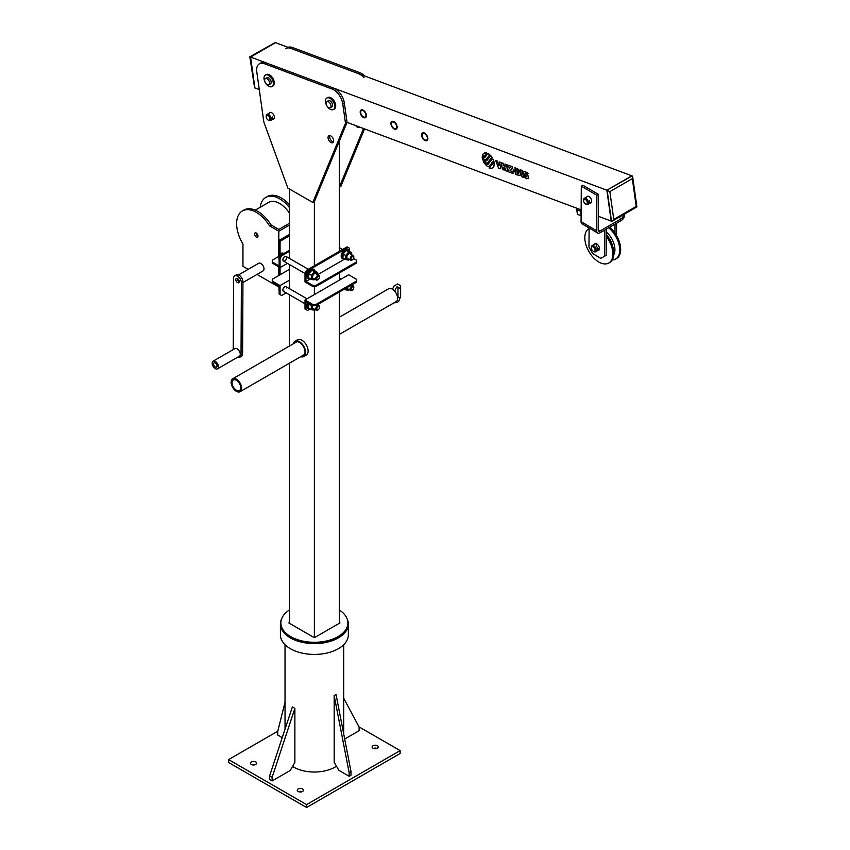 <?xml version="1.0" encoding="UTF-8"?>
<svg xmlns="http://www.w3.org/2000/svg" width="850" height="850" viewBox="0 0 850 850"><rect width="100%" height="100%" fill="white"/><g stroke="black" fill="none" stroke-linecap="round" stroke-linejoin="round"><path stroke-width="1.27" d="M277.769 731.213L228.597 759.602L228.597 762.482L306.574 807.5L400.138 753.482L400.138 750.603L358.987 726.846M373.362 748.436A3.092 1.785 180 0 1 377.007 748.436M298.509 791.658A3.092 1.785 180 0 1 302.154 791.658M251.727 764.649A3.092 1.785 180 0 1 255.372 764.649M228.597 759.602L306.574 804.621L400.138 750.603M373.001 748.255A3.092 1.785 180 0 1 372.098 747.001A3.092 1.785 180 0 1 375.179 745.216A3.092 1.785 180 0 1 378.271 747.001A3.092 1.785 180 0 1 376.369 748.648A3.092 1.785 180 0 1 373.001 748.255M298.148 791.477A3.092 1.785 180 0 1 297.245 790.213A3.092 1.785 180 0 1 300.337 788.428A3.092 1.785 180 0 1 303.418 790.213A3.092 1.785 180 0 1 301.516 791.86A3.092 1.785 180 0 1 298.148 791.477M251.366 764.469A3.092 1.785 180 0 1 250.463 763.204A3.092 1.785 180 0 1 253.555 761.419A3.092 1.785 180 0 1 256.636 763.204A3.092 1.785 180 0 1 254.734 764.851A3.092 1.785 180 0 1 251.366 764.469M306.574 804.621L306.574 807.5M292.549 766.424A29.336 16.936 0 0 0 336.483 766.222M285.037 702.217L277.727 731.425L277.727 735.027L282.243 737.641M334.167 695.587L336.047 694.514L351.018 771.577L351.018 775.179L349.138 776.263L338.853 770.312L334.167 762.216L334.167 695.587L349.138 772.661L349.138 776.263M349.138 772.661L351.018 771.577M344.696 739.032L359.125 730.702L359.125 727.101L343.697 698.19M272.106 780.938L269.609 779.503L269.609 775.901L292.379 706.934L294.876 708.379L294.876 762.397L290.201 770.493L272.106 780.938L272.106 777.336L294.876 708.379M272.106 777.336L269.609 775.901M293.303 343.814A8.819 5.089 60 0 1 294.982 341.233L297.479 339.798A8.819 5.089 60 0 1 301.888 340.234A8.819 5.089 60 0 1 308.125 351.039A8.819 5.089 60 0 1 306.308 355.077L303.811 356.511A8.819 5.089 60 0 1 300.741 356.681M339.32 141.121L339.32 251.366M339.32 272.978L339.32 280.181M339.32 292.06L339.32 623.294M259.388 63.824A13.228 7.639 60 0 1 264.371 63.708L331.946 88.963A13.228 7.639 60 0 1 342.784 103.976L345.493 123.282L312.811 202.481L287.853 188.073L263.829 122.007L256.785 71.836A13.228 7.639 60 0 1 259.388 63.824L260.939 62.921A13.228 7.639 60 0 1 265.933 62.804L333.508 88.06A13.228 7.639 60 0 1 344.346 103.084L347.055 122.379L314.373 201.577L314.373 265.774M314.373 286.482L314.373 294.589M314.373 309.868L314.373 637.702L339.947 622.933L339.32 622.572M289.414 188.976L289.414 258.4M289.414 264.509L289.414 288.649M289.414 294.759L289.414 346.056M289.414 363.216L289.414 623.294M294.982 341.233A8.819 5.089 60 0 1 303.811 346.332A8.819 5.089 60 0 1 303.811 356.511M294.281 343.241A7.937 4.579 60 0 1 295.428 341.998A7.937 4.579 60 0 1 303.365 346.587A7.937 4.579 60 0 1 303.365 355.746A7.937 4.579 60 0 1 301.718 356.118M289.414 622.572L288.798 622.933L314.373 637.702M281.594 618.885A33.958 19.603 0 0 0 280.404 624.017L280.404 634.822A33.958 19.603 0 0 0 314.373 654.426A33.958 19.603 0 0 0 348.33 634.822L348.33 624.017A33.958 19.603 0 0 0 347.151 618.885M280.404 624.017A33.958 19.603 0 0 0 314.373 643.62A33.958 19.603 0 0 0 348.33 624.017M289.414 610.013A33.522 19.348 0 0 0 280.851 622.933L280.851 624.017A33.522 19.348 0 0 0 314.373 643.365A33.522 19.348 0 0 0 347.884 624.017L347.884 622.933A33.522 19.348 0 0 0 339.32 610.013M280.851 622.933A33.522 19.348 0 0 0 314.373 642.292A33.522 19.348 0 0 0 347.884 622.933M329.8 135.586A3.974 2.295 -120 0 0 330.225 139.081A3.974 2.295 -120 0 0 332.892 141.769A3.974 2.295 -120 0 0 333.455 141.907M272.818 119.223A3.751 2.167 -120 0 0 273.562 119.053A3.751 2.167 -120 0 0 273.562 114.718A3.751 2.167 -120 0 0 269.811 112.561A3.751 2.167 -120 0 0 269.291 113.114M331.33 142.673A3.974 2.295 -120 0 0 332.828 142.63A3.974 2.295 -120 0 0 332.828 138.051A3.974 2.295 -120 0 0 328.865 135.756A3.974 2.295 -120 0 0 328.355 139.251A3.974 2.295 -120 0 0 331.33 142.673M312.811 202.481L314.373 201.577M345.493 123.282L347.055 122.379L581.145 209.865M288.033 47.334A13.228 7.639 60 0 1 292.442 47.504L360.017 72.749A13.228 7.639 60 0 1 364.862 76.043M364.544 128.913L340.882 186.278L339.32 187.181L363.524 128.531M285.897 48.514A13.228 7.639 60 0 1 290.881 48.397L358.456 73.652A13.228 7.639 60 0 1 364.044 77.733M355.757 125.63A3.974 2.295 -120 0 0 357.85 127.362A3.974 2.295 -120 0 0 359.337 127.33A3.974 2.295 -120 0 0 359.646 127.086M484.404 156.081L486.614 152.958A8.447 4.877 -120 0 0 484.075 153.234A8.447 4.877 -120 0 0 484.001 153.276M523.43 176.173L524.599 175.727L526.989 176.991L523.526 173.57L523.558 171.742L524.832 171.339L527.988 173.644L527.096 174.271L525.077 173.326L528.307 176.269L528.466 178.373L526.554 178.776L523.43 176.173L524.758 175.642L526.947 177.066M523.983 171.36L527.446 172.656L528.148 173.559L527.096 174.271M525.279 173.071L528.456 176.184L528.179 178.744M514.824 167.758L518.585 169.341L520.466 173.081L519.945 175.599L515.769 174.516L514.983 167.673L519.679 170.319L520.721 174.261L520.019 175.557M522.495 170.478L523.281 177.331L521.602 176.694L520.646 169.936L522.495 170.478L523.281 177.331M514.579 170.138L514.654 171.891L513.4 171.424L513.166 169.766L514.579 170.138L514.654 171.891M503.933 167.652L504.273 170.074L502.414 169.522L501.468 162.764L503.328 163.317L503.646 165.591L505.197 166.164M501.468 162.764L503.168 163.402L503.487 165.676L505.219 166.324L504.9 164.05L506.717 164.581L507.673 171.339L505.846 170.808L505.484 168.226L503.752 167.588L504.124 170.159M492.256 158.015A8.447 4.877 -120 0 0 490.663 155.837L486.604 160.799L485.35 161.032L482.375 159.099A8.447 4.877 -120 0 0 482.502 159.63L485.711 162.817L487.326 163.147L490.939 158.493L492.416 157.919A8.447 4.877 -120 0 0 490.822 155.752L490.344 156.007M486.774 160.703L485.509 160.947L482.375 159.099M487.719 162.956L491.311 158.249M493.765 161.553A8.447 4.877 -120 0 0 492.968 159.354L491.608 159.715L488.07 164.347L486.572 164.369L483.289 161.84A8.447 4.877 -120 0 0 483.31 161.893L486.519 165.718L488.336 166.685L489.717 166.122L492.373 162.095L493.924 161.468A8.447 4.877 -120 0 0 493.127 159.269L491.874 159.545M488.293 164.231L486.731 164.284L483.289 161.84M489.345 166.451L492.819 161.787M492.447 167.907A8.447 4.877 -120 0 0 492.522 167.864A8.447 4.877 -120 0 0 494.179 162.732L493.521 163.009M489.983 167.663L489.026 167.971A8.447 4.877 -120 0 0 492.373 167.949A8.447 4.877 -120 0 0 494.02 162.817L494.179 162.732M249.826 56.833L275.219 42.542L249.826 56.833L254.607 87.826L250.58 57.067L254.915 87.943L250.58 57.067L275.527 42.659L250.58 57.067L606.857 190.219L611.192 221.096L598.315 216.282M254.607 87.826L259.271 89.569M362.769 109.969A4.409 2.55 -120 0 0 361.112 110.011A4.409 2.55 -120 0 0 361.112 115.101A4.409 2.55 -120 0 0 365.521 117.651A4.409 2.55 -120 0 0 366.084 113.762A4.409 2.55 -120 0 0 362.769 109.969M393.486 121.444A4.409 2.55 -120 0 0 391.829 121.486A4.409 2.55 -120 0 0 391.829 126.576A4.409 2.55 -120 0 0 396.238 129.126A4.409 2.55 -120 0 0 396.791 125.237A4.409 2.55 -120 0 0 393.486 121.444M424.203 132.929A4.409 2.55 -120 0 0 422.535 132.961A4.409 2.55 -120 0 0 422.535 138.061A4.409 2.55 -120 0 0 426.944 140.601A4.409 2.55 -120 0 0 427.507 136.722A4.409 2.55 -120 0 0 424.203 132.929M485.084 157.282L482.184 156.878A8.447 4.877 -120 0 0 482.194 157.749L484.893 159.662L485.945 159.566L489.802 154.732A8.447 4.877 -120 0 0 487.836 153.404L485.063 157.292L482.184 156.878M486.019 159.524L489.802 154.732M512.263 166.653L507.301 164.953L507.535 166.589L510.17 167.577L508.024 170.127L508.247 171.711L513.06 173.506L512.975 171.742L510.191 170.701L512.465 168.098L512.263 166.653L507.301 164.953M497.664 161.202L495.741 160.629L498.525 168.077L500.459 168.651L501.309 162.562L499.439 162.01L499.056 165.75L497.505 161.288L499.099 165.336M275.219 42.542L631.816 175.822L606.857 190.219L611.192 221.096L612.393 221.064L613.764 219.406L636.214 206.444L632.315 178.659L609.864 191.622L613.764 219.406M576.768 209.716L577.426 214.349L581.102 215.719L580.454 211.087L576.768 209.716L578.329 208.813M580.454 211.087L581.145 210.694M489.908 167.705L489.026 167.971L493.595 162.956M489.642 154.827A8.447 4.877 -120 0 0 487.688 153.499L487.836 153.404M513.06 173.506L512.975 171.742M512.826 171.827L510.191 170.701M510.032 170.786L512.465 168.098M512.316 168.194L512.114 166.749M497.505 161.288L495.741 160.629M500.31 168.736L501.309 162.562M501.16 162.658L499.439 162.01M504.9 164.05L506.717 164.581M506.568 164.677L507.514 171.434M513.166 169.766L514.42 170.234M520.646 169.936L522.336 170.574M517.236 173.687L517.799 173.899C519.222 173.092 519.074 171.838 517.331 170.138L516.704 169.904L517.236 173.687L518.585 173.804M516.885 169.968L517.384 173.602M518.67 173.761L517.947 173.814M486.466 153.053A8.447 4.877 -120 0 0 483.926 153.319A8.447 4.877 -120 0 0 482.322 155.731L484.33 156.134L486.614 152.958M632.124 175.929L606.857 190.219L631.816 175.822L632.676 176.779L632.315 178.659M611.501 221.212L607.166 190.336L609.864 191.622M632.676 176.779L636.894 206.911L636.214 206.444M598.219 229.893A2.646 1.519 120.4 0 0 598.751 231.094A2.646 1.519 120.4 0 0 600.079 230.966L598.219 229.872L598.453 194.374L596.902 195.277L596.657 230.786A4.856 2.784 120.4 0 0 597.635 232.996A4.856 2.784 120.4 0 0 600.068 232.751L621.276 220.511A4.856 2.784 120.4 0 0 624.729 214.583L624.739 213.945M598.453 194.374L582.866 185.236L581.304 186.139L581.071 221.648A4.856 2.784 120.4 0 0 582.048 223.858L597.635 232.996M600.079 230.966L621.286 218.716A2.646 1.519 120.4 0 0 623.167 215.486L622.625 215.156M586.638 196.988A3.751 2.167 60 0 1 587.169 196.424A3.751 2.167 60 0 1 589.061 196.626A3.751 2.167 60 0 1 591.494 199.931A3.751 2.167 60 0 1 590.92 202.916A3.751 2.167 60 0 1 590.176 203.097M623.178 214.837L623.167 215.486M596.902 195.277L581.304 186.139M606.252 236.374A19.848 11.464 60 0 1 608.759 263.033A19.848 11.464 60 0 1 588.912 251.568A19.848 11.464 60 0 1 588.912 228.65A19.848 11.464 60 0 1 589.103 228.544L588.912 228.65M606.273 234.685A19.848 11.464 60 0 1 612.946 247.308A19.848 11.464 60 0 1 609.694 262.491L608.759 263.033M608.696 227.779A19.848 11.464 60 0 1 619.161 245.097A19.848 11.464 60 0 1 615.623 259.069A19.848 11.464 60 0 1 612.202 259.994M609.631 227.237A19.848 11.464 60 0 1 620.096 244.556A19.848 11.464 60 0 1 616.558 258.527L615.623 259.069M599.409 249.103A3.527 2.04 60 0 1 596.912 246.946A3.527 2.04 60 0 1 596.296 243.706M614.975 233.134L615.039 224.113L616.601 223.21L616.516 235.546M604.573 256.243L606.135 255.34L606.305 229.149L604.743 230.053L604.573 256.243L600.801 258.358L592.694 253.597L588.976 247.106L589.103 227.991M594.405 244.322A3.751 2.167 60 0 1 594.936 243.759A3.751 2.167 60 0 1 598.676 245.926A3.751 2.167 60 0 1 598.676 250.261A3.751 2.167 60 0 1 597.933 250.431M352.187 290.158A2.646 1.53 -60 0 1 351.921 290.339A2.646 1.53 -60 0 1 350.593 290.466A2.646 1.53 -60 0 1 350.349 287.895A2.646 1.53 -60 0 1 353.239 285.887A2.646 1.53 -60 0 1 353.791 287.098A2.646 1.53 -60 0 1 353.77 287.417M351.263 288.256A1.944 1.116 -60 0 1 352.803 286.716A1.944 1.116 -60 0 1 353.791 287.672A1.944 1.116 -60 0 1 352.421 290.052A1.944 1.116 -60 0 1 351.209 289.914A1.944 1.116 -60 0 1 351.263 288.256M317.464 304.842A4.186 2.412 -60 0 0 317.475 304.672L343.899 289.414A5.291 3.06 120 0 0 344.717 289.329M307.828 302.696A5.291 3.06 120 0 0 306.882 306.106A5.291 3.06 120 0 0 307.976 308.529L308.763 308.986A5.291 3.06 120 0 0 310.42 309.134M308.603 303.142A5.291 3.06 120 0 0 307.658 306.563A5.291 3.06 120 0 0 308.763 308.986M315.01 270.916A5.291 3.06 120 0 0 314.054 269.567L313.267 269.11A5.291 3.06 120 0 0 309.188 270.534A5.291 3.06 120 0 0 306.882 275.857A5.291 3.06 120 0 0 307.976 278.279L308.763 278.736A5.291 3.06 120 0 0 310.42 278.885M314.054 269.567A5.291 3.06 120 0 0 309.974 270.98A5.291 3.06 120 0 0 307.658 276.303A5.291 3.06 120 0 0 308.763 278.736M349.318 251.111A5.291 3.06 120 0 0 348.362 249.762L347.576 249.305A5.291 3.06 120 0 0 343.496 250.729A5.291 3.06 120 0 0 341.19 256.052A5.291 3.06 120 0 0 342.284 258.474L343.06 258.921A5.291 3.06 120 0 0 344.717 259.08M348.362 249.762A5.291 3.06 120 0 0 344.282 251.175A5.291 3.06 120 0 0 341.966 256.498A5.291 3.06 120 0 0 343.06 258.921M346.811 287.736A2.869 1.657 120 0 0 348.054 289M349.127 289.616A4.186 2.412 -60 0 1 345.876 288.277M345.844 288.299L345.514 289.786L348.383 290.286L349.18 289.648M344.388 289.138L345.514 289.786M312.981 305.564A2.869 1.657 120 0 0 313.756 308.805M308.805 304.056L308.624 308.104L311.206 309.591L311.387 305.543L308.805 304.056M314.819 309.421A4.186 2.412 -60 0 1 311.993 309.432A4.186 2.412 -60 0 1 312.046 305.766A4.186 2.412 -60 0 1 312.279 305.267M314.872 309.453L314.075 310.091L311.206 309.591M316.402 273.976A2.869 1.657 120 0 0 313.087 275.124A2.869 1.657 120 0 0 313.756 278.556M317.305 272.244L311.854 270.247L308.805 273.796L308.624 277.854L311.206 279.342L311.387 275.294L314.436 271.745L317.305 272.244L317.475 274.592A4.186 2.412 -60 0 0 315.509 272.159A4.186 2.412 -60 0 0 312.046 275.517A4.186 2.412 -60 0 0 311.993 279.183A4.186 2.412 -60 0 0 314.819 279.172M314.872 279.204L314.075 279.841L311.206 279.342M311.854 270.247L314.436 271.745M308.805 273.796L311.387 275.294M597.529 248.774L597.082 250.261L597.529 248.774M593.279 246.957A2.646 1.53 -120 0 0 591.345 247.998A2.646 1.53 -120 0 0 593.215 251.239A2.646 1.53 -120 0 0 595.096 250.197A2.646 1.53 -120 0 0 593.279 246.957M593.513 251.387A3.527 2.04 -120 0 0 593.842 251.6A3.527 2.04 -120 0 0 595.606 251.781A3.527 2.04 -120 0 0 596.158 248.997A3.527 2.04 -120 0 0 593.916 245.884A3.527 2.04 -120 0 0 592.078 245.661A3.527 2.04 -120 0 0 591.345 247.276A3.527 2.04 -120 0 0 591.366 247.679M589.571 200.706L589.433 202.332L589.571 200.706M585.087 199.41A2.646 1.53 -120 0 0 583.578 200.664A2.646 1.53 -120 0 0 585.459 203.904A2.646 1.53 -120 0 0 587.318 202.608A2.646 1.53 -120 0 0 585.087 199.41M585.746 204.042A3.527 2.04 -120 0 0 586.075 204.266A3.527 2.04 -120 0 0 587.839 204.436A3.527 2.04 -120 0 0 588.274 201.291A3.527 2.04 -120 0 0 585.586 198.273A3.527 2.04 -120 0 0 584.311 198.326A3.527 2.04 -120 0 0 583.578 199.941A3.527 2.04 -120 0 0 583.61 200.345M327.154 106.282A6.619 3.825 -120 0 0 333.413 109.522A6.619 3.825 -120 0 0 331.797 99.726A6.619 3.825 -120 0 0 326.793 98.058A6.619 3.825 -120 0 0 326.474 105.103M333.413 109.522L334.348 108.981A6.619 3.825 -120 0 0 332.733 99.184A6.619 3.825 -120 0 0 327.739 97.516L326.793 98.058M330.31 107.748L331.872 106.845A3.527 2.04 -120 0 0 331.011 101.628A3.527 2.04 -120 0 0 328.344 100.736L326.783 101.628A3.527 2.04 -120 0 0 326.783 105.708A3.527 2.04 -120 0 0 330.31 107.748A3.527 2.04 -120 0 0 329.449 102.521A3.527 2.04 -120 0 0 326.783 101.628M265.731 83.321A6.619 3.825 -120 0 0 271.989 86.562A6.619 3.825 -120 0 0 270.077 76.489A6.619 3.825 -120 0 0 265.37 75.098A6.619 3.825 -120 0 0 265.051 82.142M271.989 86.562L272.924 86.02A6.619 3.825 -120 0 0 271.012 75.948A6.619 3.825 -120 0 0 266.305 74.556L265.37 75.098M268.887 84.787L270.438 83.884A3.527 2.04 -120 0 0 269.429 78.508A3.527 2.04 -120 0 0 266.911 77.775L265.359 78.678A3.527 2.04 -120 0 0 265.349 82.748A3.527 2.04 -120 0 0 268.887 84.787A3.527 2.04 -120 0 0 267.867 79.411A3.527 2.04 -120 0 0 265.359 78.678M272.255 116.949L272.064 118.554L272.255 116.949M267.803 115.568A2.646 1.53 -120 0 0 266.231 116.801A2.646 1.53 -120 0 0 268.101 120.041A2.646 1.53 -120 0 0 269.971 118.777A2.646 1.53 -120 0 0 267.803 115.568M268.387 120.179A3.527 2.04 -120 0 0 268.727 120.392A3.527 2.04 -120 0 0 270.491 120.573A3.527 2.04 -120 0 0 270.948 117.481A3.527 2.04 -120 0 0 268.324 114.442A3.527 2.04 -120 0 0 266.964 114.463A3.527 2.04 -120 0 0 266.231 116.078A3.527 2.04 -120 0 0 266.252 116.471M241.655 388.28A7.427 4.293 60 0 1 240.114 391.68A7.427 4.293 60 0 1 232.677 387.398A7.427 4.293 60 0 1 232.677 378.813A7.427 4.293 60 0 1 238.404 380.8A7.427 4.293 60 0 1 241.655 388.28M240.72 387.738A6.109 3.527 60 0 1 239.456 390.543A6.109 3.527 60 0 1 233.346 387.016A6.109 3.527 60 0 1 233.346 379.961A6.109 3.527 60 0 1 238.053 381.597A6.109 3.527 60 0 1 240.72 387.738M339.32 317.241L388.62 288.777A7.427 4.293 60 0 1 394.347 290.774A7.427 4.293 60 0 1 397.587 298.254A7.427 4.293 60 0 1 396.058 301.654L339.32 334.411M350.71 254.171A2.869 1.657 120 0 0 347.395 255.319A2.869 1.657 120 0 0 348.054 258.751M351.613 252.439L346.163 250.442L343.113 253.991L342.933 258.039L345.514 259.537L345.695 255.489L348.744 251.94L351.613 252.439L351.772 254.788A4.186 2.412 -60 0 0 349.817 252.354A4.186 2.412 -60 0 0 346.354 255.712A4.186 2.412 -60 0 0 346.301 259.377A4.186 2.412 -60 0 0 349.127 259.367M349.18 259.399L348.383 260.036L345.514 259.537M346.163 250.442L348.744 251.94M343.113 253.991L345.695 255.489M284.782 253.47L281.913 252.96L283.348 253.789M281.913 252.96L278.864 256.509L279.714 257.008M278.864 256.509L279.129 260.822M317.879 279.714A2.646 1.53 -60 0 1 317.613 279.894A2.646 1.53 -60 0 1 316.285 280.022A2.646 1.53 -60 0 1 316.041 277.461A2.646 1.53 -60 0 1 318.931 275.442A2.646 1.53 -60 0 1 319.483 276.654A2.646 1.53 -60 0 1 319.462 276.973M316.965 277.822A1.944 1.116 -60 0 1 318.506 276.271A1.944 1.116 -60 0 1 319.483 277.228A1.944 1.116 -60 0 1 318.112 279.608A1.944 1.116 -60 0 1 316.901 279.469A1.944 1.116 -60 0 1 316.965 277.822M279.129 286.269L279.129 286.918M278.864 286.758L279.129 291.072M317.879 309.963A2.646 1.53 -60 0 1 317.613 310.144A2.646 1.53 -60 0 1 316.285 310.271A2.646 1.53 -60 0 1 316.041 307.711A2.646 1.53 -60 0 1 318.931 305.692A2.646 1.53 -60 0 1 319.483 306.903A2.646 1.53 -60 0 1 319.462 307.222M316.965 308.072A1.944 1.116 -60 0 1 318.506 306.521A1.944 1.116 -60 0 1 319.483 307.477A1.944 1.116 -60 0 1 318.112 309.857A1.944 1.116 -60 0 1 316.901 309.719A1.944 1.116 -60 0 1 316.965 308.072M352.187 259.909A2.646 1.53 -60 0 1 351.921 260.089A2.646 1.53 -60 0 1 350.593 260.217A2.646 1.53 -60 0 1 350.349 257.646A2.646 1.53 -60 0 1 353.239 255.627A2.646 1.53 -60 0 1 353.791 256.838A2.646 1.53 -60 0 1 353.77 257.168M351.263 258.007A1.944 1.116 -60 0 1 352.803 256.466A1.944 1.116 -60 0 1 353.791 257.423A1.944 1.116 -60 0 1 352.421 259.792A1.944 1.116 -60 0 1 351.209 259.664A1.944 1.116 -60 0 1 351.263 258.007M353.526 258.496L356.469 260.196L356.469 261.991L315.924 285.398L315.924 286.482L312.811 286.482L312.811 285.398L315.924 285.398M315.924 286.482L356.469 263.075L356.469 261.991M306.574 270.279L307.509 270.821L305.947 273.519L305.012 272.978L306.574 270.279L347.119 246.872L349.605 248.306L349.605 251.281M305.012 272.978L305.012 281.977L312.811 286.482M312.811 285.398L305.947 281.435L305.947 273.519M348.054 247.403L307.509 270.821M344.643 259.101L317.634 274.688M310.335 278.906L305.947 281.435M282.869 259.834A2.646 1.53 120 0 0 283.411 261.046A2.646 1.53 120 0 0 286.067 259.516A2.646 1.53 120 0 0 286.057 256.456A2.646 1.53 120 0 0 284.739 256.594A2.646 1.53 120 0 0 282.869 259.834M278.959 256.328L272.266 260.196L272.266 263.075L280.064 267.58L287.396 263.341M281.616 255.871L280.681 255.329L279.129 258.028L280.064 258.57L281.616 255.871L289.414 251.366M272.266 261.991L279.129 265.954L279.129 258.028M280.064 258.57L280.064 274.773M280.681 255.329L289.414 250.293M286.609 287.927A2.646 1.53 120 0 0 286.057 286.716A2.646 1.53 120 0 0 283.411 288.235A2.646 1.53 120 0 0 283.411 291.295A2.646 1.53 120 0 0 284.739 291.168M289.414 269.376L272.266 279.278L272.266 282.158L279.129 286.121L279.129 294.047L281.616 295.481L286.142 292.868M280.064 294.589L280.064 285.579L272.266 281.084M289.414 280.181L280.064 285.579M315.924 305.564L315.924 304.491L312.811 304.491L312.811 305.564L315.924 305.564L356.469 282.158L356.469 279.278L348.67 274.773L305.012 299.986L312.811 304.491M309.591 309.23L307.509 310.431L305.012 308.986L305.012 299.986M312.811 305.564L305.947 301.612L305.947 309.527M315.924 304.491L356.469 281.084M289.414 235.886L280.064 241.283L280.064 254.66M289.414 234.441L278.811 240.561L278.811 256.413L278.811 231.2L269.461 225.803A27.784 16.044 -120 0 0 242.377 210.949A27.784 16.044 -120 0 0 242.951 243.992L242.951 266.316L248.179 269.333M278.811 266.858L278.811 275.496L278.811 266.858M278.811 285.94L278.811 286.918L278.811 285.94M278.811 240.561L280.064 241.283M289.414 213.084A22.058 12.729 -120 0 0 268.642 202.406L255.266 210.131M256.126 233.346A2.422 1.403 -120 0 0 257.986 236.173A2.422 1.403 -120 0 1 256.126 232.953A2.422 1.403 -120 0 0 256.126 233.346M256.275 233.038A2.422 1.403 -120 0 0 255.064 232.911A2.422 1.403 -120 0 0 255.064 235.716A2.422 1.403 -120 0 0 257.486 237.118A2.422 1.403 -120 0 0 257.858 235.174A2.422 1.403 -120 0 0 256.275 233.038M289.414 223.284L278.811 229.404L271.012 224.899A27.784 16.044 -120 0 0 243.939 210.046L242.377 210.949M260.185 207.294A27.784 16.044 60 0 1 265.774 197.444A27.784 16.044 60 0 1 289.414 207.442M289.414 204.712A27.784 16.044 -120 0 0 267.336 196.541L265.774 197.444M256.998 274.422L278.789 287.002M269.461 225.803L271.012 224.899M278.811 231.2L289.414 225.08M233.24 349.573L233.591 278.322A5.514 3.188 60 0 1 234.727 275.825A5.514 3.188 60 0 1 238.988 277.312A5.514 3.188 60 0 1 241.389 282.869L241.039 354.694A5.514 3.188 60 0 1 239.891 357.191A5.514 3.188 60 0 1 237.692 357.191M239.201 281.594A2.422 1.403 60 0 1 238.701 282.699A2.422 1.403 60 0 1 236.279 281.297A2.422 1.403 60 0 1 236.279 278.502A2.422 1.403 60 0 1 238.149 279.151A2.422 1.403 60 0 1 239.201 281.594M234.727 275.825L236.289 274.922A5.514 3.188 60 0 1 240.55 276.409A5.514 3.188 60 0 1 242.951 281.977L242.59 353.791A5.514 3.188 60 0 1 241.453 356.299L239.891 357.191M239.201 281.754A2.422 1.403 60 0 1 237.341 278.534A2.422 1.403 60 0 0 239.201 281.754M238.499 274.922L258.676 263.277A4.409 2.55 60 0 1 263.086 265.816A4.409 2.55 60 0 1 263.086 270.916A4.409 2.55 60 0 1 262.809 271.033M217.515 368.847L239.339 356.235A4.409 2.55 -120 0 0 239.413 351.263A4.409 2.55 -120 0 0 234.929 348.596L213.095 361.207A4.409 2.55 -120 0 0 213.095 366.297A4.409 2.55 -120 0 0 217.515 368.847A4.409 2.55 -120 0 0 217.579 363.874A4.409 2.55 -120 0 0 213.095 361.207M216.559 364.384A2.422 1.403 -120 0 0 214.094 362.918A2.422 1.403 -120 0 0 214.094 365.723A2.422 1.403 -120 0 0 216.516 367.126A2.422 1.403 -120 0 0 216.559 364.384M360.294 112.986A4.409 2.55 -120 0 0 362.493 116.832A4.409 2.55 -120 0 0 365.521 117.651A4.409 2.55 -120 0 0 365.521 112.551A4.409 2.55 -120 0 0 361.112 110.011A4.409 2.55 -120 0 0 360.294 112.986M360.751 113.114A3.751 2.167 -120 0 0 362.621 116.376A3.751 2.167 -120 0 0 365.192 117.077A3.751 2.167 -120 0 0 365.192 112.742A3.751 2.167 -120 0 0 361.441 110.585A3.751 2.167 -120 0 0 360.751 113.114M421.728 135.947A4.409 2.55 -120 0 0 423.927 139.782A4.409 2.55 -120 0 0 426.944 140.601A4.409 2.55 -120 0 0 426.944 135.511A4.409 2.55 -120 0 0 422.535 132.961A4.409 2.55 -120 0 0 421.728 135.947M422.174 136.074A3.751 2.167 -120 0 0 424.044 139.336A3.751 2.167 -120 0 0 426.615 140.027A3.751 2.167 -120 0 0 426.615 135.702A3.751 2.167 -120 0 0 422.864 133.535A3.751 2.167 -120 0 0 422.174 136.074M391.011 124.461A4.409 2.55 -120 0 0 393.21 128.308A4.409 2.55 -120 0 0 396.238 129.126A4.409 2.55 -120 0 0 396.238 124.036A4.409 2.55 -120 0 0 391.829 121.486A4.409 2.55 -120 0 0 391.011 124.461M391.467 124.589A3.751 2.167 -120 0 0 393.327 127.861A3.751 2.167 -120 0 0 395.909 128.552A3.751 2.167 -120 0 0 395.909 124.228A3.751 2.167 -120 0 0 392.158 122.06A3.751 2.167 -120 0 0 391.467 124.589M342.784 103.976L344.346 103.084M331.946 88.963L333.508 88.06M264.371 63.708L265.933 62.804M358.456 73.652L360.017 72.749M290.881 48.397L292.442 47.504M596.657 230.786L581.071 221.648M621.286 218.716L618.896 217.313M606.273 234.558A16.033 9.254 60 0 1 612.51 245.714L612.946 247.308M606.284 231.933A16.033 9.254 60 0 1 613.753 254.766M393.933 302.876L397.269 302.515L398.777 301.197L400.616 296.629A1.328 0.765 -179.8 0 1 399.288 297.394A1.328 0.765 -179.8 0 1 397.97 296.629L397.991 287.279C397.439 285.897 396.429 286.971 394.953 290.487L394.953 291.465M400.616 296.629L400.637 287.279A1.328 0.765 -179.8 0 1 399.319 288.044A1.328 0.765 -179.8 0 1 397.991 287.279M394.581 291.019A1.328 0.765 0.2 0 0 394.953 290.487M242.59 353.791L241.039 354.694M242.951 281.977L241.389 282.869M285.037 644.704L285.037 729.183M343.697 644.704L343.697 733.922M636.894 206.922L612.393 221.064M353.239 285.887L351.634 284.952M350.593 290.466L346.959 288.362M353.791 287.672L353.791 287.098M341.339 279.013L339.32 277.844M593.215 251.239L593.842 251.6M591.345 247.998L591.345 247.276M595.606 251.781L599.207 249.698M592.078 245.661L595.68 243.589M585.459 203.904L586.075 204.266M583.578 200.664L583.578 199.941M587.839 204.436L591.441 202.364M584.311 198.326L587.913 196.254M268.101 120.041L268.727 120.392M266.231 116.801L266.231 116.078M270.491 120.573L274.082 118.501M266.964 114.463L270.555 112.381M297.075 341.636L232.677 378.813M304.513 354.503L240.114 391.68M397.587 298.169L397.97 296.629M400.637 287.279L400.254 285.504L397.598 283.953L394.145 285.908L392.456 289.223M318.931 275.442L315.297 273.339M316.285 280.022L312.651 277.918M319.483 277.228L319.483 276.654M308.284 269.291L286.057 256.456M305.012 273.509L283.411 261.046M318.931 305.692L317.326 304.757M316.285 310.271L312.651 308.168M319.483 307.477L319.483 306.903M307.031 298.817L286.057 286.716M305.012 303.758L283.411 291.295M353.239 255.627L349.605 253.534M350.593 260.217L346.959 258.113M353.791 257.423L353.791 256.838M342.592 249.486L339.32 247.594M263.086 270.916L242.941 282.54"/></g></svg>
